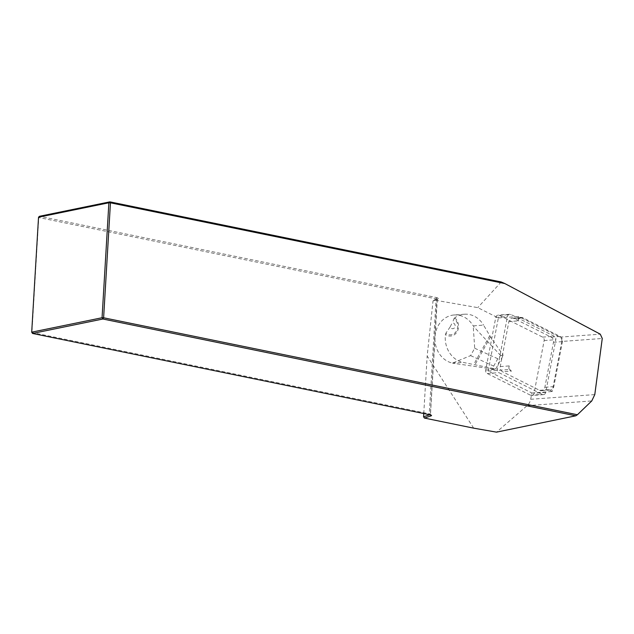 <?xml version="1.0" encoding="UTF-8"?>
<svg xmlns="http://www.w3.org/2000/svg" width="634" height="634" viewBox="0 0 634 634"><rect width="100%" height="100%" fill="white"/><g stroke="black" fill="none" stroke-linecap="round" stroke-linejoin="round"><path stroke-width="0.48" stroke-dasharray="3.17 2.38" d="M473.677 428.156L427.173 356.039L433.014 300.96L434.1 300.009L477.774 307.633L498.348 317.959L488.18 371.072L531.878 393.001L530.674 399.285A11.222 9.692 -94.2 0 1 527.116 405.673L496.501 432.142M450.259 326.764A24.314 20.993 -94.2 0 1 452.375 322.952A2.885 2.496 85.8 0 1 453.255 328.634A2.885 2.496 85.8 0 1 450.259 326.764L445.853 333.246A8.828 7.624 85.8 0 0 456.535 330.908A8.828 7.624 85.8 0 0 454.031 318.561L452.375 322.952M498.348 317.959L518.691 316.469L520.871 317.571A4.486 3.875 -94.2 0 1 521.291 317.507A4.486 3.875 -94.2 0 1 523.105 317.88L560.123 336.456A4.486 3.875 -94.2 0 1 562.429 341.623L553.815 386.613A4.486 3.875 -94.2 0 1 552.721 388.848A4.486 3.875 -94.2 0 1 550.352 390.037A4.486 3.875 -94.2 0 1 548.545 389.664L552.214 391.503L561.795 341.449L602.26 338.477M511.527 371.088A4.486 3.875 -94.2 0 1 509.221 365.921L508.516 369.582L511.527 371.088L502.572 371.746A4.486 3.875 -94.2 0 1 500.266 366.579L508.88 321.581A4.486 3.875 -94.2 0 1 512.343 318.165A4.486 3.875 -94.2 0 1 514.15 318.537L551.168 337.114A4.486 3.875 -94.2 0 1 553.474 342.281L544.86 387.271A4.486 3.875 -94.2 0 1 541.404 390.695A4.486 3.875 -94.2 0 1 539.589 390.322L502.572 371.746M500.266 366.579L509.221 365.921M488.18 371.072L508.516 369.582M518.691 316.469L517.835 320.931L508.88 321.581M539.589 390.322L548.545 389.664M531.878 393.001L552.214 391.503M423.758 413.526L427.173 356.039M429.717 414.747L430.145 414.612A2.996 0.586 -176.6 0 0 430.47 414.367A2.996 0.586 -176.6 0 0 430.415 414.248A2.996 0.586 -176.6 0 0 429.273 413.82L31.922 332.485L38.753 217.525L436.105 298.86A2.996 0.586 3.4 0 1 437.294 299.406A2.996 0.586 3.4 0 1 437.23 299.517A2.996 0.586 3.4 0 1 436.977 299.644L433.014 300.96M517.835 320.931A4.486 3.875 -94.2 0 1 520.871 317.571L559.877 337.137A3.741 3.233 -94.2 0 1 561.795 341.449M501.217 281.971L477.774 307.633M434.1 300.009L438.039 298.709A4.113 0.808 -176.6 0 0 438.387 298.535A4.113 0.808 -176.6 0 0 436.842 297.623L39.49 216.289L38.531 217.208M31.7 332.168L32.532 333.452M495.733 368.925L493.109 369.115L493.696 366.103L497.801 358.741L500.67 355.555L503.285 355.365L495.733 368.925L462.812 362.339A24.314 20.993 -94.2 0 1 445.44 334.538L445.853 333.246M454.031 318.561L454.736 317.856A24.314 20.993 -94.2 0 1 464.468 314.218L454.126 314.971A24.314 20.993 -94.2 0 0 434.908 337.732A24.314 20.993 -94.2 0 0 452.462 363.1L470.594 355.611L474.7 348.248L473.202 325.868L483.552 325.107L490.502 336.844L503.285 355.365M454.126 314.971A24.314 20.993 -94.2 0 1 473.202 325.868M497.801 358.741L474.7 348.248M493.696 366.103L470.594 355.611M493.109 369.115L453.041 363.219M500.67 355.555L473.535 326.431M464.468 314.218A24.314 20.993 -94.2 0 1 483.552 325.107M545.731 392.351A2.996 2.584 -94.2 0 1 543.425 394.625A2.996 2.584 -94.2 0 1 542.221 394.38L498.903 372.641A2.996 2.584 -94.2 0 1 497.365 369.202L507.446 316.548A2.996 2.584 -94.2 0 1 509.752 314.274A2.996 2.584 -94.2 0 1 510.956 314.519L554.274 336.258A2.996 2.584 -94.2 0 1 555.812 339.697L545.731 392.351L534.066 393.199A2.996 2.584 -94.2 0 1 531.76 395.481A2.996 2.584 -94.2 0 1 530.555 395.236L487.237 373.497A2.996 2.584 -94.2 0 1 485.699 370.058L495.78 317.404A2.996 2.584 -94.2 0 1 498.086 315.13A2.996 2.584 -94.2 0 1 499.291 315.375L542.609 337.114A2.996 2.584 -94.2 0 1 544.146 340.553L534.066 393.199M438.039 298.709L436.977 299.644L430.359 414.89M559.877 337.137L600.279 334.173M530.674 399.285L594.787 394.586M436.842 297.623L436.105 298.86L429.273 413.82L429.876 414.787M527.116 405.673L591.768 400.934M553.474 342.281L562.429 341.623M560.123 336.456L551.168 337.114M514.15 318.537L523.105 317.88M553.815 386.613L544.86 387.271M452.462 363.1L462.812 362.339M489.757 335.671L473.598 364.677M454.736 317.856A10.033 8.662 -94.2 0 1 457.193 331.59A10.033 8.662 -94.2 0 1 445.44 334.538M490.502 336.844L474.858 364.93M530.555 395.236L542.221 394.38M487.237 373.497L498.903 372.641M485.699 370.058L497.365 369.202M495.78 317.404L507.446 316.548M499.291 315.375L510.956 314.519M542.609 337.114L554.274 336.258M544.146 340.553L555.812 339.697M437.294 299.406L430.47 414.367M430.415 414.248L431.445 415.365M437.23 299.517L438.387 298.535M521.291 317.507L512.343 318.165M550.352 390.037L541.404 390.695M543.425 394.625L531.76 395.481M509.752 314.274L498.086 315.13"/><path stroke-width="0.95" d="M504.846 283.549L110.451 202.817L103.619 317.777L102.058 317.737L102.882 319.013L575.775 415.809L496.501 432.142L473.677 428.156L424.408 418.068L431.08 415.864A4.113 0.808 3.4 0 0 431.445 415.365A4.113 0.808 3.4 0 0 429.876 414.787L32.532 333.452L102.882 319.013L103.619 317.777L577.392 414.755L591.768 400.934L594.787 394.586L602.26 338.477L600.279 334.173L504.846 283.549L501.217 281.971L109.848 201.858L108.882 202.777L38.531 217.208L31.7 332.168L102.058 317.737L108.882 202.777L110.451 202.817L109.848 201.858L39.49 216.289L38.531 217.208M429.717 414.747L423.567 416.784L423.758 413.526M423.567 416.784L424.408 418.068M575.775 415.809L577.392 414.755M31.7 332.168L32.532 333.452M430.359 414.89L431.08 415.864"/></g></svg>
